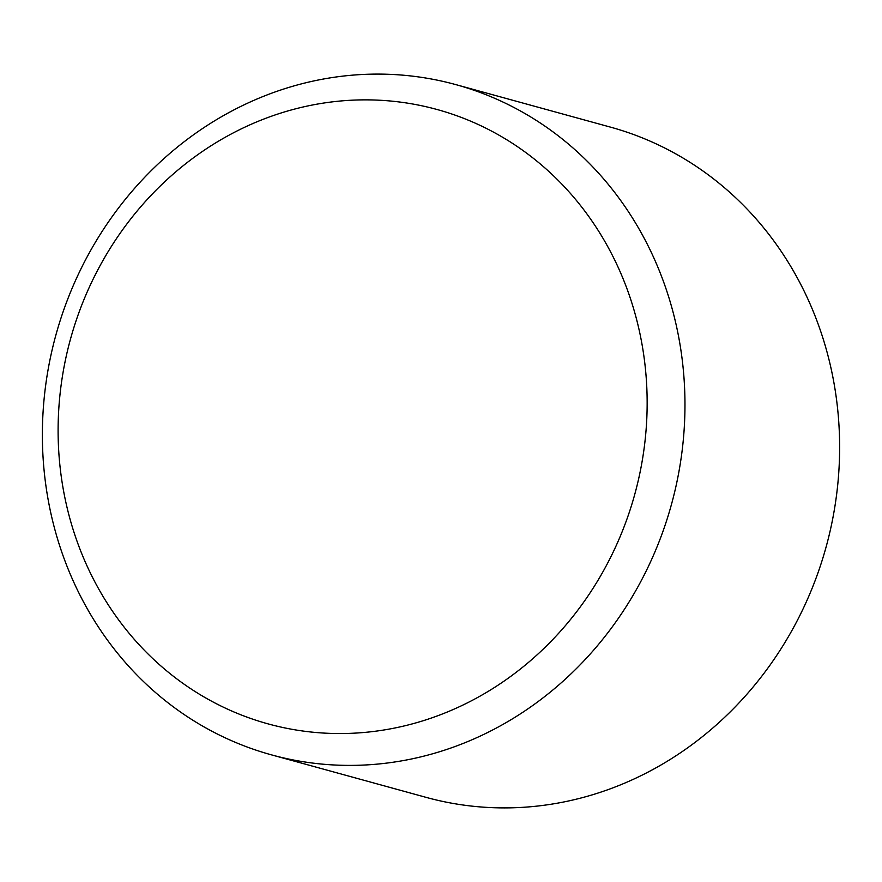 <?xml version="1.0" encoding="UTF-8"?>
<svg xmlns="http://www.w3.org/2000/svg" width="882" height="882" viewBox="0 0 882 882"><rect width="100%" height="100%" fill="white"/><g stroke="black" fill="none" stroke-linecap="round" stroke-linejoin="round"><path stroke-width="1.32" d="M613.541 257.654A318.6 292.626 -74.6 0 0 216.002 142.675A318.6 292.626 -74.6 0 0 91.717 575.759A318.6 292.626 -74.6 0 0 489.256 690.738A318.6 292.626 -74.6 0 0 613.541 257.654M79.038 593.255A347.563 319.218 105.4 0 1 115.796 211.636A347.563 319.218 105.4 0 1 455.785 84.606A347.563 319.218 105.4 0 1 648.303 246.232A347.563 319.218 105.4 0 1 611.557 627.852A347.563 319.218 105.4 0 1 271.557 754.882A347.563 319.218 105.4 0 1 79.038 593.255M271.557 754.882L426.215 797.394A347.563 319.218 -74.6 0 0 766.204 670.364A347.563 319.218 -74.6 0 0 802.962 288.745A347.563 319.218 -74.6 0 0 610.443 127.118L455.785 84.606"/></g></svg>
